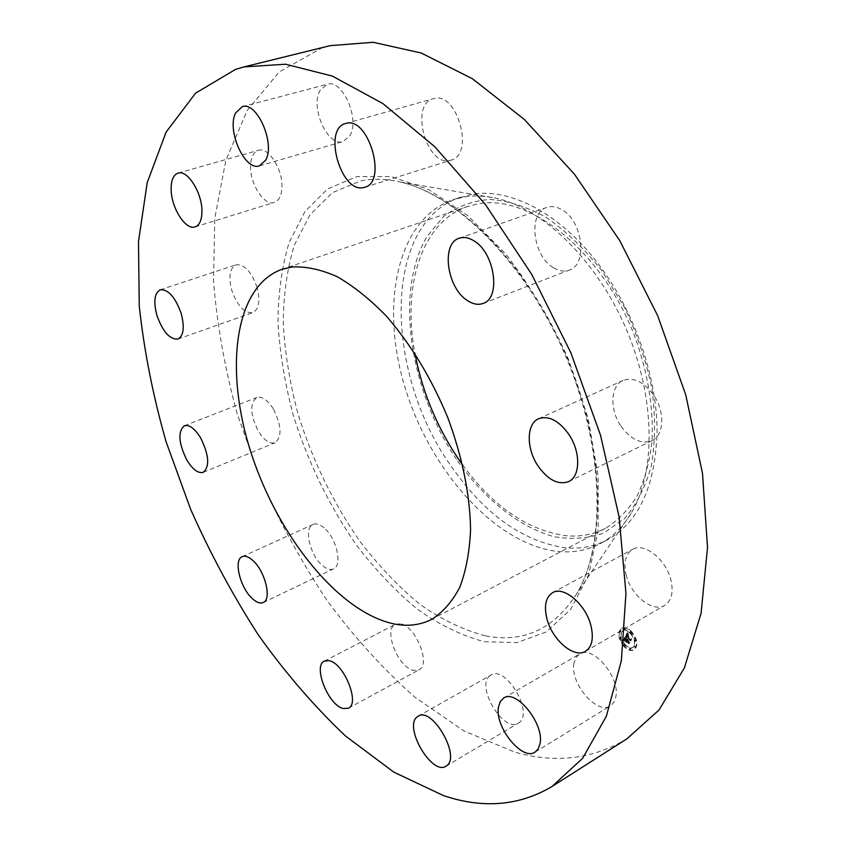 <?xml version="1.0" encoding="UTF-8"?>
<svg xmlns="http://www.w3.org/2000/svg" width="846" height="846" viewBox="0 0 846 846"><rect width="100%" height="100%" fill="white"/><g stroke="black" fill="none" stroke-linecap="round" stroke-linejoin="round"><path stroke-width="0.63" stroke-dasharray="4.23 3.17" d="M626.093 574.751C630.714 595.193 652.837 613.075 664.734 605.366C671.513 600.829 673.596 592.496 671.005 580.367C666.405 559.629 644.197 542.022 632.618 549.34C625.522 553.929 623.354 562.4 626.093 574.751M330.151 45.652L321.438 48.148L279.117 72.026L247.18 110.562L225.84 160.328L214.81 218.141L213.509 281.21C217.105 325.023 225.004 369.247 237.197 413.884L260.705 479.587C279.772 522.373 302.001 562.844 327.391 600.988C354.347 637.345 383.555 669.44 415.005 697.284L464.084 731.018L514.738 752.105C555.272 763.652 592.644 759.243 626.844 738.875M462.688 465.025C493.26 506.521 527.418 530.061 565.16 535.634C579.647 537.115 593.088 534.683 605.472 528.338C617.855 520.702 628.43 509.842 637.218 495.735C644.726 479.904 649.675 461.578 652.076 440.766C653.609 407.486 647.825 372.642 634.722 336.253C602.289 251.685 529.987 194.189 478.847 203.727L467.711 206.466C421.456 221.832 402.051 286.138 414.952 353.469M456.438 459.262C409.432 389.625 394.405 291.225 427.114 236.351L443.59 216.534C456.977 206.54 472.385 200.84 489.823 199.413C508.129 200.724 527.111 206.836 546.77 217.76C566.334 231.413 584.755 249.136 602.024 270.932L624.56 307.51C637.154 334.212 646.312 361.528 652.033 389.446C655.555 416.888 655.343 442.278 651.399 465.607C645.435 487.085 636.499 504.713 624.581 518.482L603.801 532.98C588.171 538.521 571.589 539.759 554.056 536.671C518.757 527.111 483.595 498.442 456.438 459.262M460.827 197.086C382.17 222.646 384.105 370.897 449.924 464.38C483.077 512.877 521.02 540.615 563.732 547.595C579.468 549.35 594.051 546.749 607.502 539.79C639.132 521.982 655.661 485.519 657.099 430.392C656.718 377.221 635.314 314.458 601.252 267.939C562.41 214.45 510.508 187.199 471.666 194.4L453.054 199.677C396.594 219.336 379.685 305.649 405.16 387.912C430.233 470.344 494.614 543.618 556.605 551.317C572.308 553.125 586.87 550.556 600.269 543.618C612.472 537.168 622.751 527.09 631.084 513.395C656.115 472.311 655.555 397.461 626.23 329.031C596.969 260.579 543.206 208.497 496.2 198.25C484.8 195.712 474.024 195.299 463.862 197.002L453.054 199.677M273.269 408.755C267.484 399.851 261.985 396.108 256.782 397.514C249.57 403.563 250.12 414.847 258.411 431.386C264.206 440.406 269.758 444.192 275.087 442.722C282.215 436.705 281.602 425.379 273.269 408.755M553.633 267.791C559.153 271.111 564.388 271.862 569.347 270.064C588.139 264.576 582.725 220.425 561.522 209.501C556.308 206.561 551.391 205.864 546.78 207.418C527.576 212.906 532.821 256.349 553.633 267.791M323.955 527.788C319.746 524.277 316.108 523.156 313.031 524.435C303.64 527.809 309.879 555.145 322.231 565.35C326.556 569.072 330.321 570.257 333.525 568.882C342.831 565.562 336.454 537.77 323.955 527.788M449.903 160.444L451.14 160.127C474.934 154.659 457.073 90.913 433.681 98.58L433.364 98.665C409.432 104.143 426.405 166.63 449.903 160.444M400.285 623.777L395.399 624.337C382.984 629.435 398.191 667.885 413.578 670.381L418.95 669.842C431.375 664.702 415.502 625.48 400.285 623.777M349.684 135.91C360.438 119.677 342.493 78.615 327.127 84.293L320.074 90.49C309.89 107.516 327.846 147.31 343.127 141.525L349.684 135.91M489.94 675.764C475.293 685.979 503.444 733.292 518.302 723.119L518.894 722.727C534.27 713.263 505.739 664.819 490.997 675.045L489.94 675.764M281.951 187.125C282.871 169.189 268.256 146.559 258.337 150.324C253.43 152.1 250.85 157.367 250.575 166.154C249.93 184.111 264.354 206.297 274.347 202.437C279.032 200.714 281.559 195.606 281.951 187.125M574 663.148C569.527 682.785 597.043 715.42 610.452 705.797L613.805 702.392L615.729 697.263C620.7 677.614 592.697 644.557 579.584 654.043L575.967 657.638L574 663.148M257.057 287.397C251.41 271.566 244.399 264.037 236.013 264.798C229.763 268.182 228.335 276.663 231.741 290.22C237.377 305.988 244.409 313.454 252.859 312.629C258.971 309.308 260.367 300.901 257.057 287.397M620.964 426.151C630.862 439.677 641.194 444.51 651.959 440.66C664.195 435.383 665.199 411.494 653.503 394.892C643.626 381.683 633.485 376.861 623.09 380.446C610.357 385.649 609.458 409.591 620.964 426.151M631.825 631.846C628.092 628.081 624.75 626.907 621.778 628.303C617.707 632.47 618.542 638.392 624.285 646.037C628.028 649.855 631.412 651.05 634.426 649.622C638.466 645.424 637.598 639.491 631.825 631.846M623.777 646.344C618.024 638.688 617.189 632.766 621.26 628.599C624.232 627.203 627.584 628.388 631.317 632.142C637.091 639.798 637.958 645.72 633.918 649.929C630.905 651.357 627.521 650.162 623.777 646.344M630.503 633.665C635.06 639.692 635.737 644.366 632.554 647.666C630.185 648.797 627.521 647.856 624.57 644.853C620.033 638.815 619.378 634.162 622.582 630.862C624.919 629.762 627.563 630.693 630.503 633.665M620.541 631.031L620.689 632.11L620.086 631.888L619.938 630.82L621.049 630.735L620.446 630.524L621.207 631.814L621.049 630.735M624.401 645.17L624.549 646.238L623.946 646.016L623.788 644.948L624.908 644.874L624.295 644.652L625.067 645.942L624.908 644.874M620.298 637.799L620.446 638.867L619.684 637.588L620.298 637.799M635.008 646.714L635.166 647.793L634.394 646.503L635.526 646.418L634.902 646.196L635.06 647.275L635.684 647.486L635.526 646.418M630.482 648.871L630.64 649.94L630.027 649.728L629.868 648.66L630.989 648.575L630.376 648.353L631.148 649.643L630.989 648.575M630.682 633.337L630.524 632.258L631.137 632.47L631.296 633.559L630.682 633.337M624.56 629.667L624.411 628.589L625.173 629.879L624.56 629.667L625.68 629.583L624.919 628.292L625.078 629.371M634.828 640.771L634.68 639.692L635.452 640.993L634.828 640.771M625.078 644.546C628.028 647.55 630.693 648.491 633.062 647.37C636.245 644.06 635.568 639.396 631.021 633.368C628.081 630.397 625.437 629.466 623.09 630.566C619.885 633.855 620.552 638.519 625.078 644.546M625.617 636.361L626.928 637.07L626.749 635.166L630.799 640.073L631.56 638.645L627.383 634.817L628.515 634.595L627.119 634.532L627.69 633.823L628.483 634.31L627.626 632.671L625.109 636.657L627.108 632.967L627.975 634.606L627.129 634.13L626.611 634.828L628.007 634.891L626.875 635.113L631.042 638.952L630.291 640.369L626.241 635.462L626.029 636.626L627.002 637.461L625.109 636.657M626.727 636.562L626.928 635.695L630.894 640.76L631.676 638.994L630.883 640.485L626.875 635.483L626.209 636.869L626.368 635.78L630.376 640.782L631.169 639.301L630.376 641.057L626.41 635.991L626.209 636.869M625.469 636.647L623.766 639.862L625.088 640.496L625.205 638L626.865 639.798L625.3 638.402L624.93 639.967L625.353 638.582L626.717 640.062L625.617 640.38L627.087 641.977L627.161 640.115L629.191 642.939L629.995 641.427L629.265 641.427L625.469 636.647L625.183 637.863L629.487 641.723L628.673 643.246L626.643 640.411L626.579 642.283L625.099 640.676L626.209 640.359L624.845 638.878L624.475 640.38L624.792 638.698L626.347 640.094L624.697 638.307L624.2 639.883L625.226 640.94L623.259 640.158L624.951 636.943M625.617 640.739L627.14 642.389L625.606 640.602L625.109 641.035L626.632 642.685L625.109 641.035M626.971 641.342L627.309 640.708L629.308 643.721L630.207 641.754L629.297 643.446L627.256 640.528L626.463 641.638L626.749 640.824L628.79 643.753L629.699 642.051L628.79 644.028L626.801 641.004L626.463 641.638M628.018 639.1L627.013 639.692M627.986 639.174L626.971 639.798M625.226 638.783L624.189 639.417M625.162 638.899L624.179 639.502M624.93 639.83L623.904 640.401M624.866 639.735L623.809 640.359M624.961 640.221L623.322 640.507L624.718 641.236L623.957 640.824M628.335 633.992L627.33 634.585M627.806 633.834L626.791 634.426M627.605 634.236L626.611 634.828M627.943 634.183L626.897 634.796M626.77 636.763L625.215 636.964L626.495 637.768L625.754 637.324M620.351 638.36L620.953 638.571L620.203 637.281L620.351 638.36M631.655 632.173L631.042 631.951L631.19 633.041L631.803 633.252L631.655 632.173M635.811 639.608L635.187 639.396L635.959 640.686L635.811 639.608M485.667 635.896C523.452 643.076 553.696 629.213 576.401 594.283C606.994 544.063 605.059 446.106 565.932 354.844C526.921 263.529 457.379 194.506 399.925 181.964C385.977 178.834 372.97 178.453 360.882 180.843L332.446 192.634L310.07 214.673L294.313 245.129C287.111 268.912 283.421 295.106 283.23 323.69C284.975 353.089 289.871 383.069 297.919 413.631C312.301 459.917 332.975 502.492 359.92 541.366C378.564 565.678 398.551 586.659 419.88 604.298C441.697 619.642 463.619 630.164 485.667 635.896M484.43 641.723L516.832 642.632L546.241 631.93L570.817 609.194L588.689 574.72L598.217 529.733L598.196 476.51L588.129 418.315L568.406 359.095C550.852 320.423 530.019 285.462 505.908 254.212L467.764 215.645L428.562 189.451L390.852 176.528L356.726 176.655L327.772 188.827L305.036 211.437L289.089 242.622C281.813 266.945 278.112 293.689 277.996 322.865C279.825 352.856 284.848 383.428 293.086 414.593C307.775 461.779 328.84 505.199 356.282 544.877C375.264 569.696 395.621 591.143 417.353 609.205C439.582 624.93 461.937 635.769 484.43 641.723M585.495 651.314L664.734 605.366M552.565 592.708L632.618 549.34M467.711 206.466L281.982 269.314M607.502 539.79L600.269 543.618M631.084 513.395L576.401 594.283C606.349 545.268 604.647 446.931 565.223 355.151C526.043 263.265 456.068 194.146 399.925 181.964L496.2 198.25M605.472 528.338L431.777 619.314M184.354 425.739L256.782 397.514M203.294 472.311L275.087 442.722M483.077 303.439L569.347 270.064M459.262 238.223L546.78 207.418M242.21 556.657L313.031 524.435M263.233 602.532L333.525 568.882M364.689 187.283L451.14 160.127M345.612 123.505L433.364 98.665M324.409 661.075L395.399 624.337M348.436 708.197L418.95 669.842M242.284 106.649L327.127 84.293M259.489 165.848L343.127 141.525M446.011 766.18L518.302 723.119M418.199 716.181L490.997 675.045M178.083 173.123L258.337 150.324M195.098 226.887L274.347 202.437M535.116 752.094L610.452 705.797M503.634 698.056L579.584 654.043M160.275 289.776L236.013 264.798M177.924 339.056L252.859 312.629M568.607 481.607L651.959 440.66M538.691 418.717L623.09 380.446"/><path stroke-width="1.27" d="M546.876 618.553C551.93 639.671 574.043 658.791 585.495 651.314C592.02 646.904 593.839 638.423 590.984 625.871C585.929 604.425 563.7 585.591 552.565 592.708C545.755 597.181 543.851 605.799 546.876 618.553M235.664 69.319L195.606 93.134L166.102 132.103L147.204 182.683L138.49 241.596L139.252 305.988C144.095 350.773 153.041 396.055 166.123 441.845L190.667 509.377C210.263 553.474 232.809 595.33 258.326 634.944C285.292 672.813 314.331 706.473 345.432 735.935L393.771 772.102L443.367 795.547C482.971 808.935 519.18 805.931 551.994 786.516L582.63 758.323L606.37 716.202L621.355 660.694L625.955 593.353L619.113 516.927L600.523 435.204L570.849 352.74L531.679 274.337L485.382 204.468L434.812 146.749L382.921 103.603L332.415 76.108L285.557 64.211L244.008 66.908L235.664 69.319M394.299 623.978C407.984 626.632 420.483 625.078 431.777 619.314C442.997 612.197 452.346 601.495 459.812 587.219C465.966 570.987 469.562 551.888 470.577 529.934C470.006 494.603 462.381 457.073 447.671 417.342C431.312 378.077 410.849 344.311 386.305 316.044C369.945 299.23 353.565 286.117 337.163 276.684C321.099 269.536 306.115 266.3 292.198 266.966L281.982 269.314C233.708 286.54 224.201 371.235 251.452 453.942C278.387 536.798 339.172 612.705 394.299 623.978M537.845 465.723C547.901 479.946 558.159 485.234 568.607 481.607C580.472 476.541 580.832 451.954 568.914 434.474C558.857 420.568 548.79 415.312 538.691 418.717C526.371 423.719 526.138 448.327 537.845 465.723M467.648 300.7C473.136 304.253 478.276 305.163 483.077 303.439C501.297 298.257 494.783 252.489 473.739 240.708C468.557 237.546 463.735 236.721 459.262 238.223C440.66 243.447 447.005 288.38 467.648 300.7M363.505 187.579L364.689 187.283C387.68 182.165 368.433 115.965 345.919 123.431L345.612 123.505C322.538 128.708 340.864 193.459 363.505 187.579M265.644 160.211C275.553 143.735 256.941 101.086 242.284 106.649L235.653 112.888C226.358 130.21 244.906 171.474 259.489 165.848L265.644 160.211M201.93 211.352C202.247 192.983 187.495 169.464 178.083 173.123C173.419 174.826 171.104 180.187 171.125 189.176C171.072 207.566 185.612 230.598 195.098 226.887C199.55 225.226 201.824 220.045 201.93 211.352M181.16 313.39C175.238 297.073 168.28 289.205 160.275 289.776C154.395 293.086 153.295 301.705 156.996 315.643C162.887 331.875 169.856 339.68 177.924 339.056C183.677 335.83 184.756 327.275 181.16 313.39M200.502 437.668C194.675 428.425 189.293 424.449 184.354 425.739C177.639 431.682 178.517 443.198 186.977 460.266C192.803 469.636 198.239 473.644 203.294 472.311C209.945 466.4 209.015 454.841 200.502 437.668M252.795 560.422C248.65 556.71 245.118 555.452 242.21 556.657C233.295 559.777 240.116 587.769 252.277 598.556C256.55 602.489 260.198 603.811 263.233 602.532C272.074 599.476 265.105 570.987 252.795 560.422M329.094 660.673L324.409 661.075C312.608 665.813 328.375 705.437 343.275 708.546L348.436 708.197C360.28 703.438 343.814 662.947 329.094 660.673M417.194 716.879C403.309 726.725 431.894 775.951 446.011 766.18L446.572 765.799C461.218 756.768 432.19 706.315 418.199 716.181L417.194 716.879M498.453 707.15C494.635 727.031 522.299 761.389 535.116 752.094L538.299 748.752L540.044 743.581C544.359 723.69 516.145 688.834 503.634 698.056L500.219 701.598L498.453 707.15M551.994 786.516L626.844 738.875L658.992 710.037L684.372 667.949L701.091 613.234L707.51 547.489L702.508 473.422L685.694 394.68L657.638 315.59L619.79 240.687L574.423 174.17L524.298 119.413L472.311 78.678L421.171 52.991L373.202 42.3L330.151 45.652L244.008 66.908M414.952 353.469C422.736 394.13 438.651 431.312 462.688 465.025"/></g></svg>

